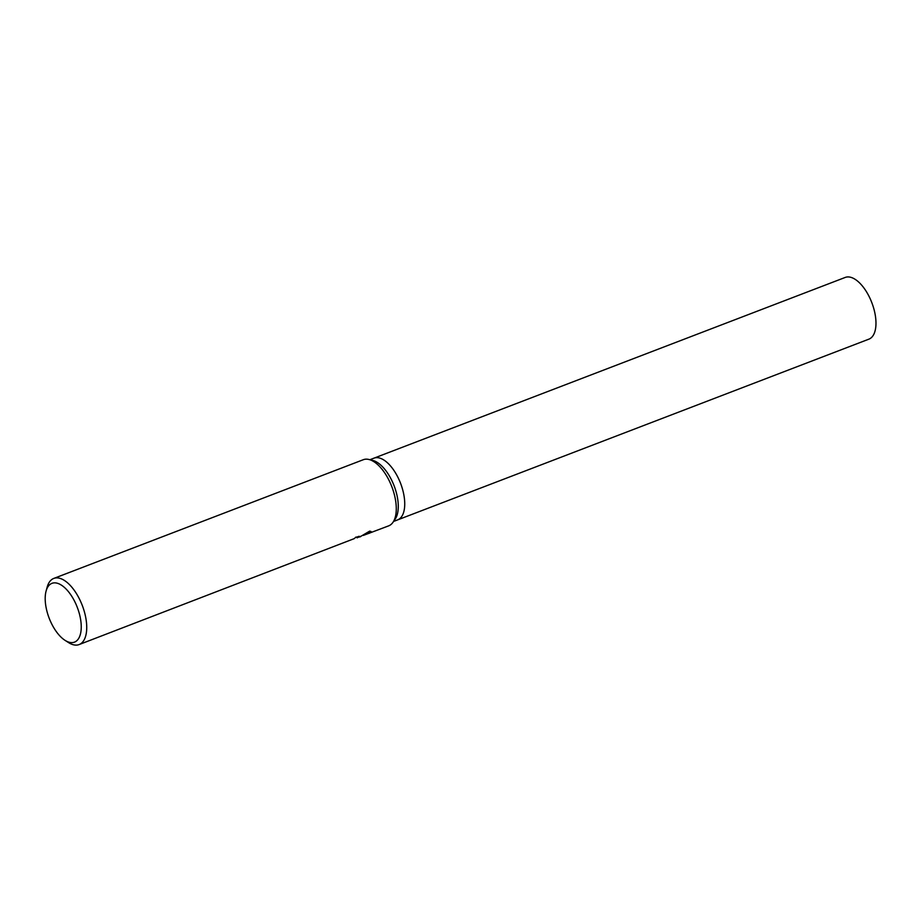 <?xml version="1.0" encoding="UTF-8"?>
<svg xmlns="http://www.w3.org/2000/svg" width="922" height="922" viewBox="0 0 922 922"><rect width="100%" height="100%" fill="white"/><g stroke="black" fill="none" stroke-linecap="round" stroke-linejoin="round"><path stroke-width="1.38" d="M373.583 458.315A33.054 15.824 69 0 1 373.975 458.153A33.054 15.824 69 0 1 400.425 482.955A33.054 15.824 69 0 1 398.027 519.72A33.054 15.824 69 0 1 397.647 519.881L393.579 521.449M362.911 459.882A35.416 16.953 69 0 1 363.314 459.709A35.416 16.953 69 0 1 368.95 459.49A35.416 16.953 69 0 1 391.827 486.712A35.416 16.953 69 0 1 393.014 522.255A35.416 16.953 69 0 1 389.096 525.678A35.416 16.953 69 0 1 388.681 525.851L363.36 535.405M46.1 591.037A31.486 15.075 69 0 1 51.586 583.488A31.486 15.075 69 0 1 76.987 606.572A31.486 15.075 69 0 1 74.855 641.977A31.486 15.075 69 0 1 65.001 640.317A31.486 15.075 69 0 1 46.1 591.037L47.183 587.083A35.416 16.953 69 0 1 53.361 578.601A35.416 16.953 69 0 1 53.764 578.428A35.416 16.953 69 0 1 82.104 604.993A35.416 16.953 69 0 1 79.534 644.397A35.416 16.953 69 0 1 79.131 644.559L354.255 538.621A35.416 16.953 -111 0 0 355.638 537.261L360.571 536.362L357.529 537.595L357.263 536.95M359.995 536.846L369.699 531.107L371.22 531.74L369.48 533.216M79.131 644.559A35.416 16.953 69 0 1 68.447 642.53L65.001 640.317M356.099 537.088L357.16 537.849M367.037 533.204L370.817 531.36M368.385 532.686L368.708 533.481M368.95 459.49L372.765 460.424A33.054 15.824 69 0 1 394.12 485.836A33.054 15.824 69 0 1 395.238 519.005L393.014 522.255M844.829 277.591A33.054 15.824 69 0 1 845.209 277.441A33.054 15.824 69 0 1 871.659 302.232A33.054 15.824 69 0 1 869.262 339.008A33.054 15.824 69 0 1 868.881 339.158L397.739 519.847M360.652 536.604L359.707 536.961M358.992 536.281L356.86 537.1M363.314 459.709L53.764 578.428M373.975 458.153L369.906 459.721M374.067 458.119L845.209 277.441"/></g></svg>
